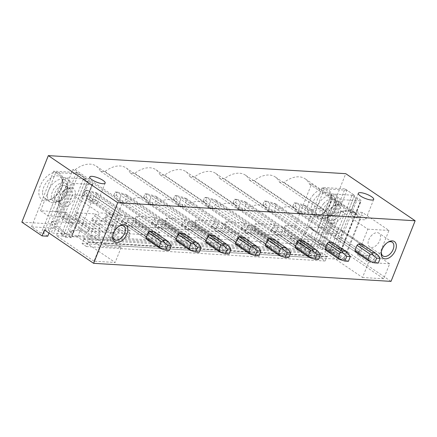 <?xml version="1.0" encoding="UTF-8"?>
<svg xmlns="http://www.w3.org/2000/svg" width="437" height="437" viewBox="0 0 437 437"><rect width="100%" height="100%" fill="white"/><g stroke="black" fill="none" stroke-linecap="round" stroke-linejoin="round"><path stroke-width="0.33" stroke-dasharray="2.19 1.64" d="M21.85 222.154L51.216 223.935L52.189 221.488L290.884 235.98L289.911 238.427L319.278 240.213L345.754 173.68M145.712 199.654L96.266 166.109A29.11 17.759 -55.8 0 0 75.12 169.698L72.853 169.561L56.149 211.546L65.665 212.125L64.834 214.201L62.245 216.927L61.617 218.505L75.361 219.341L75.989 217.763L75.645 214.857L76.47 212.781L95.501 213.933L94.671 216.009L92.081 218.74L91.453 220.319L105.197 221.149L105.825 219.576L105.481 216.665L106.306 214.589L125.337 215.747L124.512 217.823L121.918 220.548L121.289 222.127L135.033 222.963L135.661 221.384L135.317 218.478L136.142 216.402L155.173 217.56L154.348 219.636L151.759 222.362L151.131 223.941L164.875 224.776L165.503 223.198L165.153 220.292L165.978 218.216L175.494 218.79L185.009 219.369L184.185 221.444L181.595 224.176L180.967 225.754L194.711 226.585L195.339 225.006L194.989 222.1L195.814 220.024L214.846 221.182L214.021 223.258L211.432 225.984L210.803 227.562L224.547 228.398L225.175 226.819L224.826 223.913L225.65 221.838L244.682 222.996L243.857 225.066L241.268 227.797L240.64 229.376L254.383 230.212L255.011 228.633L254.662 225.727L255.487 223.651L265.002 224.225L274.518 224.804L273.693 226.879L271.104 229.611L270.476 231.189L284.219 232.02L284.848 230.441L284.498 227.535L285.328 225.459L294.838 226.038L311.548 184.053L360.995 217.599L344.285 259.583L105.596 245.091L122.3 203.107L124.567 203.243A29.11 17.759 -55.8 0 1 145.712 199.654A29.11 17.759 -55.8 0 1 149.869 204.784L154.403 205.057A29.11 17.759 -55.8 0 1 175.548 201.468A29.11 17.759 -55.8 0 1 179.711 206.592L184.239 206.87A29.11 17.759 -55.8 0 1 205.385 203.276A29.11 17.759 -55.8 0 1 209.547 208.405L214.081 208.678A29.11 17.759 -55.8 0 1 235.221 205.09A29.11 17.759 -55.8 0 1 239.383 210.213L243.917 210.492A29.11 17.759 -55.8 0 1 265.057 206.903A29.11 17.759 -55.8 0 1 269.219 212.027L273.753 212.306A29.11 17.759 -55.8 0 1 294.893 208.711A29.11 17.759 -55.8 0 1 299.055 213.84L303.589 214.114A29.11 17.759 -55.8 0 1 324.729 210.525A29.11 17.759 -55.8 0 1 328.892 215.649L333.426 215.927A29.11 17.759 -55.8 0 1 354.565 212.338A29.11 17.759 -55.8 0 1 358.728 217.462L360.995 217.599M96.266 166.109A29.11 17.759 -55.8 0 1 100.428 171.233L104.956 171.512A29.11 17.759 -55.8 0 1 126.102 167.923A29.11 17.759 -55.8 0 1 130.264 173.047L134.798 173.32A29.11 17.759 -55.8 0 1 155.938 169.731A29.11 17.759 -55.8 0 1 160.1 174.86L164.634 175.133A29.11 17.759 -55.8 0 1 185.774 171.544A29.11 17.759 -55.8 0 1 189.937 176.668L194.47 176.947A29.11 17.759 -55.8 0 1 215.61 173.352A29.11 17.759 -55.8 0 1 219.773 178.482L224.307 178.755A29.11 17.759 -55.8 0 1 245.447 175.166A29.11 17.759 -55.8 0 1 249.609 180.29L254.143 180.568A29.11 17.759 -55.8 0 1 275.283 176.98A29.11 17.759 -55.8 0 1 279.445 182.103L283.979 182.382A29.11 17.759 -55.8 0 1 305.119 178.788A29.11 17.759 -55.8 0 1 309.281 183.917L311.548 184.053M62.83 180.246A15.879 9.685 -55.8 0 1 62.699 182.3A15.879 9.685 -55.8 0 1 51.326 199.059A15.879 9.685 -55.8 0 1 38.849 192.739A15.879 9.685 -55.8 0 1 50.73 173.718A15.879 9.685 -55.8 0 1 62.83 180.246M312.799 195.421A15.879 9.685 -55.8 0 1 325.827 188.68A15.879 9.685 -55.8 0 1 331.23 198.6A15.879 9.685 -55.8 0 1 325.936 210.17A15.879 9.685 -55.8 0 1 319.857 215.365A15.879 9.685 -55.8 0 1 307.954 212.551A15.879 9.685 -55.8 0 1 312.799 195.421M289.911 238.427L306.102 249.412L290.884 235.98M319.278 240.213L339.516 253.946L341.871 248.025L391.028 281.379M69.407 231.484L89.208 181.721L92.273 183.802L72.471 233.56L69.407 231.484L73.815 231.752L71.613 230.261L69.259 236.177L307.954 250.669L310.15 252.16L316.257 252.531L312.209 249.784L309.658 249.631L300.055 243.119L322.785 244.496L332.388 251.013L329.831 250.854L333.879 253.602L339.516 253.946M69.259 236.177L71.46 237.668L73.815 231.752M47.731 236.226L43.684 233.484L41.127 233.325L31.524 226.814L54.254 228.196L63.857 234.707L61.3 234.549L65.348 237.296L71.46 237.668M51.216 223.935L67.407 234.92L306.102 249.412M71.613 230.261L310.308 244.753L307.954 250.669M91.453 220.319L115.455 236.603L129.199 237.433L129.827 235.854L129.478 232.948L130.308 230.873L119.498 230.217L118.673 232.293L116.084 235.024L115.455 236.603M105.197 221.149L129.199 237.433M121.289 222.127L145.292 238.411L159.035 239.247L159.663 237.668L159.319 234.762L160.144 232.686L149.334 232.031L148.509 234.106L145.92 236.832L145.292 238.411M135.033 222.963L159.035 239.247M151.131 223.941L175.128 240.224L188.871 241.06L189.5 239.481L189.155 236.57L189.98 234.5L179.17 233.839L178.345 235.914L175.756 238.646L175.128 240.224M164.875 224.776L188.871 241.06M180.967 225.754L204.964 242.032L218.708 242.868L219.336 241.29L218.992 238.383L219.816 236.308L209.012 235.652L208.181 237.728L205.592 240.459L204.964 242.032M194.711 226.585L218.708 242.868M210.803 227.562L234.8 243.846L248.544 244.682L249.172 243.103L248.828 240.197L249.653 238.121L238.848 237.466L238.018 239.542L235.428 242.267L234.8 243.846M224.547 228.398L248.544 244.682M240.64 229.376L264.636 245.66L278.38 246.495L279.008 244.917L278.664 242.005L279.489 239.929L268.684 239.274L267.859 241.35L265.264 244.081L264.636 245.66M254.383 230.212L278.38 246.495M270.476 231.189L294.478 247.468L308.222 248.303L308.85 246.725L308.5 243.819L309.325 241.743L298.52 241.087L297.695 243.163L295.106 245.889L294.478 247.468M284.219 232.02L308.222 248.303M310.15 252.16L312.504 246.244L310.308 244.753M312.504 246.244L316.912 246.512L319.977 248.587L339.778 198.83A1.764 0.475 -158.3 0 0 342.111 199.687L360.787 200.823A1.764 0.475 -158.3 0 0 361.268 200.687A1.764 0.475 -158.3 0 0 360.804 200.108L357.739 198.027L337.938 247.784L341.002 249.866A1.764 0.475 -158.3 0 1 341.466 250.445A1.764 0.475 -158.3 0 1 340.986 250.581L322.309 249.445A1.764 0.475 -158.3 0 1 319.977 248.587M337.938 247.784L341.871 248.025M44.448 229.966L48.381 230.206L51.446 232.287L71.247 182.524L68.183 180.448L69.887 180.552L65.84 177.804L63.283 177.646L53.685 171.135L76.415 172.517L86.013 179.028L83.456 178.875L87.504 181.623L89.208 181.721M72.471 233.56A1.764 0.475 -158.3 0 1 72.935 234.145A1.764 0.475 -158.3 0 1 72.455 234.276L53.778 233.139A1.764 0.475 -158.3 0 1 51.446 232.287M61.617 218.505L85.619 234.789L99.363 235.625L99.991 234.046L99.641 231.14L100.472 229.064L89.661 228.409L88.837 230.479L86.247 233.211L85.619 234.789M75.361 219.341L99.363 235.625M94.01 261.2L56.422 235.696L72.689 194.815L99.292 212.863L88.99 238.749L99.975 246.206L94.01 261.2L115.155 262.484L77.562 236.98L56.422 235.696M86.439 246.528L82.101 243.589L83.735 239.481A0.879 0.655 -86.5 0 0 83.472 238.302L88.968 242.027A0.879 0.655 -86.5 0 0 88.072 242.426L86.439 246.528L325.133 261.026L320.796 258.081L322.43 253.979A0.879 0.655 -86.5 0 0 322.162 252.794L327.657 256.524A0.879 0.655 -86.5 0 0 326.767 256.918L325.133 261.026M346.093 253.285L362.36 212.404L388.963 230.452L378.661 256.339L389.651 263.79L383.686 278.784L346.093 253.285L324.948 252.002L341.215 211.12L367.817 229.168L357.521 255.055L368.506 262.506L362.541 277.5L324.948 252.002M383.686 278.784L362.541 277.5M82.101 243.589L320.796 258.081M335.463 238.356L355.412 251.892L359.307 252.133A5.293 3.228 124.2 0 0 360.825 250.86L362.907 245.627A5.293 3.228 124.2 0 0 362.448 244.239L342.499 230.703A5.293 3.228 -55.8 0 1 342.958 232.091L340.876 237.324A5.293 3.228 -55.8 0 1 339.358 238.597L335.463 238.356A5.293 3.228 -55.8 0 1 334.999 236.969L337.085 231.736A5.293 3.228 -55.8 0 1 338.599 230.468L301.59 205.357L305.485 205.592L303.966 204.986L305.944 206.98L303.862 212.213L373.859 259.704L375.208 261.823L372.346 260.976L368.446 260.736M305.621 236.548L325.576 250.084L329.471 250.319A5.293 3.228 124.2 0 0 330.989 249.052L333.07 243.813A5.293 3.228 124.2 0 0 332.612 242.426L312.663 228.89A5.293 3.228 -55.8 0 1 313.121 230.277L311.035 235.516A5.293 3.228 -55.8 0 1 309.522 236.783L305.621 236.548A5.293 3.228 -55.8 0 1 305.163 235.155L307.249 229.922A5.293 3.228 -55.8 0 1 308.762 228.655L271.754 203.544L275.649 203.779L274.13 203.172L276.108 205.166L274.026 210.405L344.023 257.896L345.372 260.01L342.51 259.163L338.609 258.928M275.785 234.735L295.74 248.271L299.635 248.506A5.293 3.228 124.2 0 0 301.153 247.238L303.234 242.005A5.293 3.228 124.2 0 0 302.775 240.618L282.826 227.082A5.293 3.228 -55.8 0 1 283.285 228.469L281.199 233.702A5.293 3.228 -55.8 0 1 279.685 234.969L275.785 234.735A5.293 3.228 -55.8 0 1 275.326 233.347L277.413 228.109A5.293 3.228 -55.8 0 1 278.926 226.841L241.918 201.73L245.812 201.97L244.294 201.359L246.271 203.358L244.19 208.591L314.187 256.082L315.536 258.201L312.668 257.349L308.773 257.114M203.423 200.588L204.68 197.431L207.029 197.573L205.772 200.73L203.423 200.588L206.805 205.942L208.476 206.422L210.563 201.189L267.526 239.837L247.571 226.3L245.49 231.534A5.293 3.228 -55.8 0 0 245.949 232.921L265.904 246.457L269.798 246.697A5.293 3.228 124.2 0 0 271.317 245.43L273.398 240.192A5.293 3.228 124.2 0 0 272.939 238.804L252.985 225.268L249.09 225.033L269.045 238.569L212.076 199.922L215.976 200.157L214.458 199.551L216.435 201.544L214.354 206.777L284.35 254.274L285.7 256.388L282.832 255.541L278.937 255.301M216.113 231.113L236.067 244.649L239.962 244.884A5.293 3.228 124.2 0 0 241.481 243.617L243.562 238.383A5.293 3.228 124.2 0 0 243.103 236.991L223.149 223.454A5.293 3.228 -55.8 0 1 223.613 224.842L221.526 230.081A5.293 3.228 -55.8 0 1 220.008 231.348L216.113 231.113A5.293 3.228 -55.8 0 1 215.654 229.725L217.735 224.487A5.293 3.228 -55.8 0 1 219.254 223.22L182.24 198.108L186.14 198.343L184.622 197.737L186.599 199.731L184.512 204.969L254.514 252.46L255.863 254.574L252.996 253.728L249.101 253.493M143.751 196.961L145.008 193.81L147.356 193.952L146.1 197.109L143.751 196.961L147.132 202.32L148.804 202.801L150.891 197.568L207.854 236.215L187.899 222.679L185.818 227.912A5.293 3.228 -55.8 0 0 186.277 229.299L206.231 242.835L210.126 243.07A5.293 3.228 124.2 0 0 211.645 241.803L213.726 236.57A5.293 3.228 124.2 0 0 213.267 235.182L193.312 221.646L189.418 221.406L209.372 234.942L152.404 196.295L156.304 196.535L154.78 195.923L156.763 197.923L154.676 203.156L224.678 250.647L226.022 252.766L223.16 251.914L219.265 251.679M113.915 195.153L115.171 191.996L117.52 192.138L116.264 195.295L113.915 195.153L117.296 200.507L118.968 200.987L121.049 195.754L178.017 234.401L158.063 220.865L155.982 226.098A5.293 3.228 -55.8 0 0 156.441 227.486L176.395 241.027L180.29 241.262A5.293 3.228 124.2 0 0 181.808 239.995L183.89 234.756A5.293 3.228 124.2 0 0 183.431 233.369L163.476 219.833L159.581 219.598L179.531 233.134L122.568 194.487L126.462 194.722L124.944 194.115L126.927 196.109L124.84 201.348L194.842 248.839L196.186 250.953L193.323 250.106L189.429 249.871M150.454 239.449L130.499 225.913L126.604 225.678L146.553 239.214L150.454 239.449A5.293 3.228 124.2 0 0 151.967 238.181L154.053 232.948A5.293 3.228 124.2 0 0 153.595 231.555L133.64 218.019A5.293 3.228 -55.8 0 1 134.099 219.412L154.053 232.948M67.407 234.92L52.189 221.488M133.64 218.019L129.745 217.784L149.694 231.32L92.731 192.673L96.626 192.908L95.108 192.302L97.09 194.301L95.004 199.534L165.006 247.025L166.35 249.139L163.487 248.292L159.592 248.058M151.967 238.181L132.018 224.645L134.099 219.412M84.079 193.34L85.335 190.182L87.684 190.324L86.428 193.482L84.079 193.34L87.46 198.698L89.132 199.179L91.213 193.941L128.227 219.052A5.293 3.228 -55.8 0 1 129.745 217.784M132.018 224.645A5.293 3.228 -55.8 0 1 130.499 225.913M89.132 199.179L126.146 224.29A5.293 3.228 -55.8 0 0 126.604 225.678M128.227 219.052L126.146 224.29M282.826 227.082L278.926 226.841M312.663 228.89L308.762 228.655M342.499 230.703L338.599 230.468M247.571 226.3A5.293 3.228 -55.8 0 1 249.09 225.033M245.949 232.921L249.844 233.161A5.293 3.228 -55.8 0 0 251.362 231.889L253.449 226.656A5.293 3.228 -55.8 0 0 252.985 225.268M158.063 220.865A5.293 3.228 -55.8 0 1 159.581 219.598M156.441 227.486L160.335 227.726A5.293 3.228 -55.8 0 0 161.854 226.459L163.935 221.22A5.293 3.228 -55.8 0 0 163.476 219.833M223.149 223.454L219.254 223.22M187.899 222.679A5.293 3.228 -55.8 0 1 189.418 221.406M186.277 229.299L190.171 229.534A5.293 3.228 -55.8 0 0 191.69 228.267L193.771 223.034A5.293 3.228 -55.8 0 0 193.312 221.646M72.853 169.561L122.3 203.107M75.12 169.698L124.567 203.243M149.869 204.784L100.428 171.233M76.47 212.781L100.472 229.064M65.665 212.125L89.661 228.409M56.149 211.546L105.596 245.091M294.838 226.038L344.285 259.583M285.328 225.459L309.325 241.743M274.518 224.804L298.52 241.087M255.487 223.651L279.489 239.929M244.682 222.996L268.684 239.274M225.65 221.838L249.653 238.121M214.846 221.182L238.848 237.466M195.814 220.024L219.816 236.308M185.009 219.369L209.012 235.652M165.978 218.216L189.98 234.5M155.173 217.56L179.17 233.839M136.142 216.402L160.144 232.686M125.337 215.747L149.334 232.031M106.306 214.589L130.308 230.873M95.501 213.933L119.498 230.217M104.956 171.512L154.403 205.057M64.834 214.201L88.837 230.479M62.245 216.927L86.247 233.211M75.645 214.857L99.641 231.14M75.989 217.763L99.991 234.046M183.89 234.756L163.935 221.22M161.854 226.459L181.808 239.995M180.29 241.262L160.335 227.726M118.968 200.987L155.982 226.098M179.711 206.592L130.264 173.047M134.798 173.32L184.239 206.87M94.671 216.009L118.673 232.293M92.081 218.74L116.084 235.024M105.481 216.665L129.478 232.948M105.825 219.576L129.827 235.854M213.726 236.57L193.771 223.034M191.69 228.267L211.645 241.803M210.126 243.07L190.171 229.534M148.804 202.801L185.818 227.912M209.547 208.405L160.1 174.86M164.634 175.133L214.081 208.678M124.512 217.823L148.509 234.106M121.918 220.548L145.92 236.832M135.317 218.478L159.319 234.762M135.661 221.384L159.663 237.668M243.562 238.383L223.613 224.842M221.526 230.081L241.481 243.617M173.587 198.775L174.844 195.618L177.193 195.76L175.936 198.917L173.587 198.775L176.969 204.134L178.64 204.614L180.727 199.376L217.735 224.487M239.962 244.884L220.008 231.348M178.64 204.614L215.654 229.725M239.383 210.213L189.937 176.668M194.47 176.947L243.917 210.492M154.348 219.636L178.345 235.914M151.759 222.362L175.756 238.646M165.153 220.292L189.155 236.57M165.503 223.198L189.5 239.481M273.398 240.192L253.449 226.656M251.362 231.889L271.317 245.43M269.798 246.697L249.844 233.161M208.476 206.422L245.49 231.534M269.219 212.027L219.773 178.482M224.307 178.755L273.753 212.306M184.185 221.444L208.181 237.728M181.595 224.176L205.592 240.459M194.989 222.1L218.992 238.383M195.339 225.006L219.336 241.29M303.234 242.005L283.285 228.469M281.199 233.702L301.153 247.238M233.26 202.397L234.516 199.239L236.865 199.387L235.609 202.539L233.26 202.397L236.646 207.755L238.312 208.236L240.399 202.997L277.413 228.109M299.635 248.506L279.685 234.969M238.312 208.236L275.326 233.347M299.055 213.84L249.609 180.29M254.143 180.568L303.589 214.114M214.021 223.258L238.018 239.542M211.432 225.984L235.428 242.267M224.826 223.913L248.828 240.197M225.175 226.819L249.172 243.103M333.07 243.813L313.121 230.277M311.035 235.516L330.989 249.052M263.096 204.21L264.352 201.053L266.701 201.195L265.445 204.352L263.096 204.21L266.483 209.569L268.149 210.044L270.235 204.811L307.249 229.922M329.471 250.319L309.522 236.783M268.149 210.044L305.163 235.155M328.892 215.649L279.445 182.103M283.979 182.382L333.426 215.927M243.857 225.066L267.859 241.35M241.268 227.797L265.264 244.081M254.662 225.727L278.664 242.005M255.011 228.633L279.008 244.917M362.907 245.627L342.958 232.091M340.876 237.324L360.825 250.86M292.932 206.024L294.188 202.866L296.543 203.008L295.286 206.166L292.932 206.024L296.319 211.377L297.99 211.858L300.072 206.625L337.085 231.736M359.307 252.133L339.358 238.597M297.99 211.858L334.999 236.969M358.728 217.462L309.281 183.917M273.693 226.879L297.695 243.163M271.104 229.611L295.106 245.889M284.498 227.535L308.5 243.819M284.848 230.441L308.85 246.725M48.381 230.206L68.183 180.448M48.993 233.052L69.887 180.552M65.348 237.296L87.504 181.623M95.14 200.108A8.292 2.234 21.7 0 0 87.072 196.584A8.292 2.234 21.7 0 0 81.916 196.705A8.292 2.234 21.7 0 0 84.101 199.436A8.292 2.234 21.7 0 0 92.169 202.965A8.292 2.234 21.7 0 0 97.325 202.839A8.292 2.234 21.7 0 0 95.14 200.108M77.562 236.98L93.829 196.098L72.689 194.815M93.829 196.098L120.432 214.146L99.292 212.863M120.432 214.146L110.135 240.033L121.12 247.489L99.975 246.206M121.12 247.489L115.155 262.484M110.135 240.033L88.99 238.749M112.041 220.505A8.292 5.058 -55.8 0 1 108.048 228.851A8.292 5.058 -55.8 0 1 101.127 230.627A8.292 5.058 -55.8 0 1 99.521 227.027A8.292 5.058 -55.8 0 1 103.509 218.68A8.292 5.058 -55.8 0 1 110.435 216.905A8.292 5.058 -55.8 0 1 112.041 220.505M119.35 225.956A8.292 5.058 124.2 0 0 118.826 226.224A8.292 5.058 124.2 0 0 112.888 234.98A8.292 5.058 124.2 0 0 112.833 235.565M47.442 196.169A13.23 8.074 124.2 0 0 50.004 201.91A13.23 8.074 124.2 0 0 61.049 199.075A13.23 8.074 124.2 0 0 67.424 185.758A13.23 8.074 124.2 0 0 64.862 180.017A13.23 8.074 124.2 0 0 53.811 182.852A13.23 8.074 124.2 0 0 47.442 196.169M42.586 192.875A13.23 8.074 124.2 0 0 45.148 198.617A13.23 8.074 124.2 0 0 52.981 198.141A13.23 8.074 124.2 0 0 62.458 184.174A13.23 8.074 124.2 0 0 62.562 182.464A13.23 8.074 124.2 0 0 60 176.717A13.23 8.074 124.2 0 0 48.955 179.552A13.23 8.074 124.2 0 0 42.586 192.875M31.524 226.814L53.685 171.135M54.254 228.196L76.415 172.517M92.273 183.802A1.764 0.475 -158.3 0 1 92.737 184.387A1.764 0.475 -158.3 0 1 92.256 184.518L73.58 183.382A1.764 0.475 -158.3 0 1 71.247 182.524M61.3 234.549L83.456 178.875M63.857 234.707L86.013 179.028L63.283 177.646L41.127 233.325M43.684 233.484L65.84 177.804M333.879 253.602L356.035 197.923L357.739 198.027M316.257 252.531L338.418 196.852L336.714 196.754L339.778 198.83M316.912 246.512L336.714 196.754M352.632 215.741A8.292 2.234 -158.3 0 1 350.447 213.01A8.292 2.234 -158.3 0 1 355.603 212.885A8.292 2.234 -158.3 0 1 363.671 216.413A8.292 2.234 -158.3 0 1 365.856 219.145A8.292 2.234 -158.3 0 1 360.7 219.265A8.292 2.234 -158.3 0 1 352.632 215.741M388.963 230.452L367.817 229.168M362.36 212.404L341.215 211.12M389.651 263.79L368.506 262.506M378.661 256.339L357.521 255.055M370.882 236.22A8.292 5.058 -55.8 0 1 378.966 233.205A8.292 5.058 -55.8 0 1 377.737 243.922A8.292 5.058 -55.8 0 1 369.653 246.932A8.292 5.058 -55.8 0 1 370.882 236.22M381.364 251.87A8.292 5.058 -55.8 0 1 381.419 251.28A8.292 5.058 -55.8 0 1 384.183 245.244A8.292 5.058 -55.8 0 1 387.357 242.53A8.292 5.058 -55.8 0 1 387.881 242.262M326.576 210.115A13.23 8.074 -55.8 0 1 321.512 214.447A13.23 8.074 -55.8 0 1 313.673 214.922A13.23 8.074 -55.8 0 1 315.629 197.824A13.23 8.074 -55.8 0 1 328.531 193.023A13.23 8.074 -55.8 0 1 330.989 200.479A13.23 8.074 -55.8 0 1 326.576 210.115M331.437 213.414A13.23 8.074 -55.8 0 1 318.535 218.216A13.23 8.074 -55.8 0 1 320.49 201.124A13.23 8.074 -55.8 0 1 333.393 196.317A13.23 8.074 -55.8 0 1 331.437 213.414M300.055 243.119L322.211 187.44L344.94 188.822L322.785 244.496M312.209 249.784L334.371 194.11L338.418 196.852M334.371 194.11L331.814 193.952L322.211 187.44M332.388 251.013L354.544 195.334L344.94 188.822M347.027 190.232L324.292 188.85L309.096 227.049L331.825 228.431L347.027 190.232L354.544 195.334L351.987 195.181L356.035 197.923M309.658 249.631L331.814 193.952L324.292 188.85M329.831 250.854L351.987 195.181M91.213 193.941L90.126 192.001L92.731 192.673M85.335 190.182L90.126 192.001M87.46 198.698L89.59 200.567L93.485 200.802L92.442 198.999L95.004 199.534M86.428 193.482L92.442 198.999M87.684 190.324L95.108 192.302M89.59 200.567L146.553 239.214M93.485 200.802L163.487 248.292M96.626 192.908L153.595 231.555M169.403 250.423L166.35 249.139M97.09 194.301L167.087 241.792L165.006 247.025M169.015 242.442L167.087 241.792M121.049 195.754L119.962 193.81L122.568 194.487M115.171 191.996L119.962 193.81M117.296 200.507L119.427 202.375L123.327 202.615L122.284 200.812L124.84 201.348M116.264 195.295L122.284 200.812M117.52 192.138L124.944 194.115M119.427 202.375L176.395 241.027M123.327 202.615L193.323 250.106M126.462 194.722L183.431 233.369M199.239 252.236L196.186 250.953M126.927 196.109L196.923 243.6L194.842 248.839M198.851 244.256L196.923 243.6M150.891 197.568L149.798 195.623L152.404 196.295M145.008 193.81L149.798 195.623M147.132 202.32L149.263 204.188L153.163 204.423L152.12 202.621L154.676 203.156M146.1 197.109L152.12 202.621M147.356 193.952L154.78 195.923M149.263 204.188L206.231 242.835M153.163 204.423L223.16 251.914M156.304 196.535L213.267 235.182M229.075 254.044L226.022 252.766M156.763 197.923L226.759 245.414L224.678 250.647M228.688 246.069L226.759 245.414M180.727 199.376L179.634 197.437L182.24 198.108M174.844 195.618L179.634 197.437M176.969 204.134L179.099 206.002L182.999 206.237L181.956 204.434L184.512 204.969M175.936 198.917L181.956 204.434M177.193 195.76L184.622 197.737M179.099 206.002L236.067 244.649M182.999 206.237L252.996 253.728M186.14 198.343L243.103 236.991M258.912 255.858L255.863 254.574M186.599 199.731L256.595 247.227L254.514 252.46M258.524 247.877L256.595 247.227M210.563 201.189L209.47 199.245L212.076 199.922M204.68 197.431L209.47 199.245M206.805 205.942L208.941 207.81L212.835 208.05L211.792 206.248L214.354 206.777M205.772 200.73L211.792 206.248M207.029 197.573L214.458 199.551M208.941 207.81L265.904 246.457M212.835 208.05L282.832 255.541M215.976 200.157L272.939 238.804M288.748 257.672L285.7 256.388M216.435 201.544L286.432 249.035L284.35 254.274M288.36 249.691L286.432 249.035M240.399 202.997L239.307 201.058L241.918 201.73M234.516 199.239L239.307 201.058M236.646 207.755L238.777 209.623L242.672 209.858L241.628 208.056L244.19 208.591M235.609 202.539L241.628 208.056M236.865 199.387L244.294 201.359M238.777 209.623L295.74 248.271M242.672 209.858L312.668 257.349M245.812 201.97L302.775 240.618M318.584 259.48L315.536 258.201M246.271 203.358L316.273 250.849L314.187 256.082M318.202 251.504L316.273 250.849M270.235 204.811L269.143 202.872L271.754 203.544M264.352 201.053L269.143 202.872M266.483 209.569L268.613 211.437L272.508 211.672L271.464 209.869L274.026 210.405M265.445 204.352L271.464 209.869M266.701 201.195L274.13 203.172M268.613 211.437L325.576 250.084M272.508 211.672L342.51 259.163M275.649 203.779L332.612 242.426M348.42 261.293L345.372 260.01M276.108 205.166L346.109 252.657L344.023 257.896M348.038 253.313L346.109 252.657M300.072 206.625L298.984 204.68L301.59 205.357M294.188 202.866L298.984 204.68M296.319 211.377L298.449 213.245L302.344 213.485L301.301 211.683L303.862 212.213M295.286 206.166L301.301 211.683M296.543 203.008L303.966 204.986M298.449 213.245L355.412 251.892M302.344 213.485L372.346 260.976M305.485 205.592L362.448 244.239M378.262 263.107L375.208 261.823M305.944 206.98L375.946 254.471L373.859 259.704M377.874 255.126L375.946 254.471M70.81 217.227L86.013 179.028L78.496 173.926L55.767 172.549L63.283 177.646L48.081 215.845L70.81 217.227L63.294 212.125L78.496 173.926M63.294 212.125L40.565 210.743L48.081 215.845M40.565 210.743L55.767 172.549M75.355 193.138A11.023 6.73 -55.8 0 1 67.107 206.346A11.023 6.73 -55.8 0 1 58.705 201.818A11.023 6.73 -55.8 0 1 58.798 200.386A11.023 6.73 -55.8 0 1 66.692 188.746A11.023 6.73 -55.8 0 1 75.355 193.138M67.686 188.118A10.821 6.604 -55.8 0 1 67.598 189.516A10.821 6.604 -55.8 0 1 59.847 200.944A10.821 6.604 -55.8 0 1 51.342 196.634A10.821 6.604 -55.8 0 1 59.443 183.666A10.821 6.604 -55.8 0 1 67.686 188.118M67.495 189.745A8.877 5.419 -55.8 0 1 67.424 190.898A8.877 5.419 -55.8 0 1 61.06 200.272A8.877 5.419 -55.8 0 1 55.805 200.588A8.877 5.419 -55.8 0 1 54.084 196.732A8.877 5.419 -55.8 0 1 58.361 187.795A8.877 5.419 -55.8 0 1 65.774 185.894A8.877 5.419 -55.8 0 1 67.495 189.745M58.919 200.015A8.877 5.419 124.2 0 0 60.639 203.866A8.877 5.419 124.2 0 0 68.052 201.965A8.877 5.419 124.2 0 0 72.329 193.028A8.877 5.419 124.2 0 0 70.608 189.172A8.877 5.419 124.2 0 0 65.353 189.494A8.877 5.419 124.2 0 0 58.995 198.868A8.877 5.419 124.2 0 0 58.919 200.015M309.096 227.049L316.612 232.151L331.814 193.952L354.544 195.334L339.341 233.533L316.612 232.151M331.825 228.431L339.341 233.533M331 208.662A11.023 6.73 -55.8 0 1 335.223 205.051A11.023 6.73 -55.8 0 1 343.487 207.007A11.023 6.73 -55.8 0 1 340.123 218.904A11.023 6.73 -55.8 0 1 331.077 223.58A11.023 6.73 -55.8 0 1 327.324 216.692A11.023 6.73 -55.8 0 1 331 208.662M323.566 203.653A10.821 6.604 -55.8 0 1 332.448 199.059A10.821 6.604 -55.8 0 1 336.129 205.822A10.821 6.604 -55.8 0 1 332.519 213.709A10.821 6.604 -55.8 0 1 328.378 217.249A10.821 6.604 -55.8 0 1 320.261 215.332A10.821 6.604 -55.8 0 1 323.566 203.653M325.647 205.423A8.877 5.419 124.2 0 0 324.336 216.894A8.877 5.419 124.2 0 0 329.591 216.572A8.877 5.419 124.2 0 0 332.994 213.671A8.877 5.419 124.2 0 0 335.949 207.204A8.877 5.419 124.2 0 0 334.305 202.2A8.877 5.419 124.2 0 0 325.647 205.423M337.828 216.949A8.877 5.419 -55.8 0 1 329.17 220.172A8.877 5.419 -55.8 0 1 327.521 215.168A8.877 5.419 -55.8 0 1 330.481 208.7A8.877 5.419 -55.8 0 1 333.879 205.794A8.877 5.419 -55.8 0 1 339.139 205.477A8.877 5.419 -55.8 0 1 337.828 216.949M83.472 238.302L322.162 252.794M88.968 242.027L327.657 256.524M322.43 253.979L83.735 239.481M88.072 242.426L326.767 256.918M73.58 183.382L53.778 233.139M72.455 234.276L92.256 184.518M341.002 249.866L360.804 200.108M340.986 250.581L360.787 200.823M322.309 249.445L342.111 199.687M327.4 256.432L88.706 241.94M175.548 201.468L126.102 167.923M205.385 203.276L155.938 169.731M235.221 205.09L185.774 171.544M265.057 206.903L215.61 173.352M294.893 208.711L245.447 175.166M324.729 210.525L275.283 176.98M354.565 212.338L305.119 178.788M81.916 196.705L89.771 176.98M97.325 202.839L105.175 183.108M112.888 234.98L112.724 236.231M118.826 226.224L119.929 225.612M110.435 216.905L123.737 225.929M101.127 230.627L114.428 239.651M45.148 198.617L50.004 201.91M60 176.717L64.862 180.017M62.458 184.174L62.699 182.3M52.981 198.141L51.326 199.059M92.737 184.387L72.935 234.145M358.296 193.28L350.447 213.01M373.706 199.414L365.856 219.145M387.357 242.53L388.46 241.918M392.268 242.235L378.966 233.205M381.419 251.28L381.255 252.531M382.954 255.956L369.653 246.932M318.535 218.216L313.673 214.922M333.393 196.317L328.531 193.023M321.512 214.447L319.857 215.365M330.989 200.479L331.23 198.6M341.466 250.445L361.268 200.687M67.424 190.898L67.598 189.516M61.06 200.272L59.847 200.944M55.805 200.588L60.639 203.866M65.774 185.894L70.608 189.172M58.995 198.868L58.798 200.386M65.353 189.494L66.692 188.746M329.591 216.572L328.378 217.249M329.17 220.172L324.336 216.894M335.949 207.204L336.129 205.822M327.521 215.168L327.324 216.692M339.139 205.477L334.305 202.2M333.879 205.794L335.223 205.051"/><path stroke-width="0.66" d="M42.089 235.887L21.85 222.154L48.327 155.621L345.754 173.68L415.15 220.767L391.028 281.379L93.605 263.32L44.448 229.966L42.089 235.887L47.731 236.226L48.993 233.052M48.327 155.621L117.722 202.708L415.15 220.767M102.995 180.377A8.292 2.234 -158.3 0 1 105.175 183.108A8.292 2.234 -158.3 0 1 100.024 183.234A8.292 2.234 -158.3 0 1 91.95 179.705A8.292 2.234 -158.3 0 1 89.771 176.98A8.292 2.234 -158.3 0 1 94.922 176.854A8.292 2.234 -158.3 0 1 102.995 180.377M371.521 196.683A8.292 2.234 -158.3 0 1 373.706 199.414A8.292 2.234 -158.3 0 1 368.555 199.534A8.292 2.234 -158.3 0 1 360.481 196.011A8.292 2.234 -158.3 0 1 358.296 193.28A8.292 2.234 -158.3 0 1 363.453 193.159A8.292 2.234 -158.3 0 1 371.521 196.683M117.722 202.708L93.605 263.32M384.609 245.206A10.056 6.134 124.2 0 0 381.255 252.531A10.056 6.134 124.2 0 0 384.68 258.819A10.056 6.134 124.2 0 0 392.929 254.547A10.056 6.134 124.2 0 0 395.998 243.699A10.056 6.134 124.2 0 0 388.46 241.918A10.056 6.134 124.2 0 0 384.609 245.206M112.648 237.531A10.056 6.134 124.2 0 0 120.306 241.666A10.056 6.134 124.2 0 0 127.828 229.616A10.056 6.134 124.2 0 0 119.929 225.612A10.056 6.134 124.2 0 0 112.724 236.231A10.056 6.134 124.2 0 0 112.648 237.531M375.487 253.083L362.448 244.239L358.553 244.004A5.293 3.228 124.2 0 0 357.034 245.272L354.953 250.505A5.293 3.228 124.2 0 0 355.412 251.892L368.446 260.736L370.226 261.523L367.987 259.349L370.073 254.115L372.887 254.826L371.587 252.848L375.487 253.083L377.874 255.126L380.152 258.354L378.262 263.107L374.722 262.888L370.226 261.517M345.645 251.27L332.612 242.426L328.717 242.191A5.293 3.228 124.2 0 0 327.198 243.458L325.117 248.697A5.293 3.228 124.2 0 0 325.576 250.084L338.609 258.928L340.385 259.709L338.151 257.54L340.232 252.302L343.05 253.012L341.75 251.035L345.645 251.27L348.038 253.313L350.316 256.541L348.42 261.293L344.886 261.08L340.385 259.709M315.809 249.461L302.775 240.618L298.881 240.377A5.293 3.228 124.2 0 0 297.362 241.65L295.281 246.883A5.293 3.228 124.2 0 0 295.74 248.271L308.773 257.114L310.549 257.896L308.314 255.727L310.396 250.494L313.214 251.199L311.914 249.221L315.809 249.461L318.202 251.504L320.479 254.733L318.584 259.48L315.05 259.267L310.549 257.896M285.973 247.648L272.939 238.804L269.045 238.569A5.293 3.228 124.2 0 0 267.526 239.837L265.445 245.07A5.293 3.228 124.2 0 0 265.904 246.457L278.937 255.301L280.712 256.087L278.478 253.913L280.559 248.68L283.378 249.39L282.078 247.413L285.973 247.648L288.36 249.691L290.638 252.919L288.748 257.672L285.214 257.453L280.712 256.087M256.137 245.834L243.103 236.991L239.208 236.756A5.293 3.228 124.2 0 0 237.69 238.023L235.609 243.262A5.293 3.228 124.2 0 0 236.067 244.649L249.101 253.493L250.876 254.274L248.642 252.105L250.723 246.867L253.542 247.577L252.242 245.599L256.137 245.834L258.524 247.877L260.802 251.106L258.912 255.858L255.377 255.645L250.876 254.274M226.3 244.026L213.267 235.182L209.372 234.942A5.293 3.228 124.2 0 0 207.854 236.215L205.767 241.448A5.293 3.228 124.2 0 0 206.231 242.835L219.265 251.679L221.04 252.46L218.806 250.292L220.887 245.059L223.706 245.763L222.406 243.786L226.3 244.026L228.688 246.069L230.965 249.298L229.075 254.044L225.541 253.831L221.04 252.46M196.464 242.213L183.431 233.369L179.531 233.134A5.293 3.228 124.2 0 0 178.017 234.401L175.931 239.634A5.293 3.228 124.2 0 0 176.395 241.027L189.429 249.871L191.204 250.652L188.97 248.478L191.051 243.245L193.87 243.955L192.57 241.978L196.464 242.213L198.851 244.256L201.129 247.484L199.239 252.236L195.705 252.018L191.204 250.652M166.628 240.399L153.595 231.555L149.694 231.32A5.293 3.228 124.2 0 0 148.181 232.588L146.095 237.826A5.293 3.228 124.2 0 0 146.553 239.214L159.592 248.058L161.368 248.839L159.134 246.67L161.215 241.432L164.033 242.142L162.733 240.164L166.628 240.399L169.015 242.442L171.293 245.67L169.403 250.423L165.869 250.21L161.368 248.839M112.833 235.565A8.292 5.058 124.2 0 0 112.822 236.051A8.292 5.058 124.2 0 0 114.428 239.651A8.292 5.058 124.2 0 0 121.349 237.875A8.292 5.058 124.2 0 0 125.343 229.529A8.292 5.058 124.2 0 0 123.737 225.929A8.292 5.058 124.2 0 0 119.35 225.956M387.881 242.262A8.292 5.058 -55.8 0 1 392.268 242.235A8.292 5.058 -55.8 0 1 391.039 252.947A8.292 5.058 -55.8 0 1 382.954 255.956A8.292 5.058 -55.8 0 1 381.364 251.87M148.181 232.588L161.215 241.432M146.095 237.826L159.134 246.67M149.694 231.32L162.733 240.164M165.869 250.21L167.759 245.457L164.033 242.142M167.759 245.457L171.293 245.67M178.017 234.401L191.051 243.245M175.931 239.634L188.97 248.478M179.531 233.134L192.57 241.978M195.705 252.018L197.595 247.271L193.87 243.955M197.595 247.271L201.129 247.484M207.854 236.215L220.887 245.059M205.767 241.448L218.806 250.292M209.372 234.942L222.406 243.786M225.541 253.831L227.431 249.079L223.706 245.763M227.431 249.079L230.965 249.298M237.69 238.023L250.723 246.867M235.609 243.262L248.642 252.105M239.208 236.756L252.242 245.599M255.377 255.645L257.267 250.893L253.542 247.577M257.267 250.893L260.802 251.106M267.526 239.837L280.559 248.68M265.445 245.07L278.478 253.913M269.045 238.569L282.078 247.413M285.214 257.453L287.104 252.706L283.378 249.39M287.104 252.706L290.638 252.919M297.362 241.65L310.396 250.494M295.281 246.883L308.314 255.727M298.881 240.377L311.914 249.221M315.05 259.267L316.94 254.514L313.214 251.199M316.94 254.514L320.479 254.733M327.198 243.458L340.232 252.302M325.117 248.697L338.151 257.54M328.717 242.191L341.75 251.035M344.886 261.08L346.776 256.328L343.05 253.012M346.776 256.328L350.316 256.541M357.034 245.272L370.073 254.115M354.953 250.505L367.987 259.349M358.553 244.004L371.587 252.848M374.722 262.888L376.612 258.141L372.887 254.826M376.612 258.141L380.152 258.354"/></g></svg>
